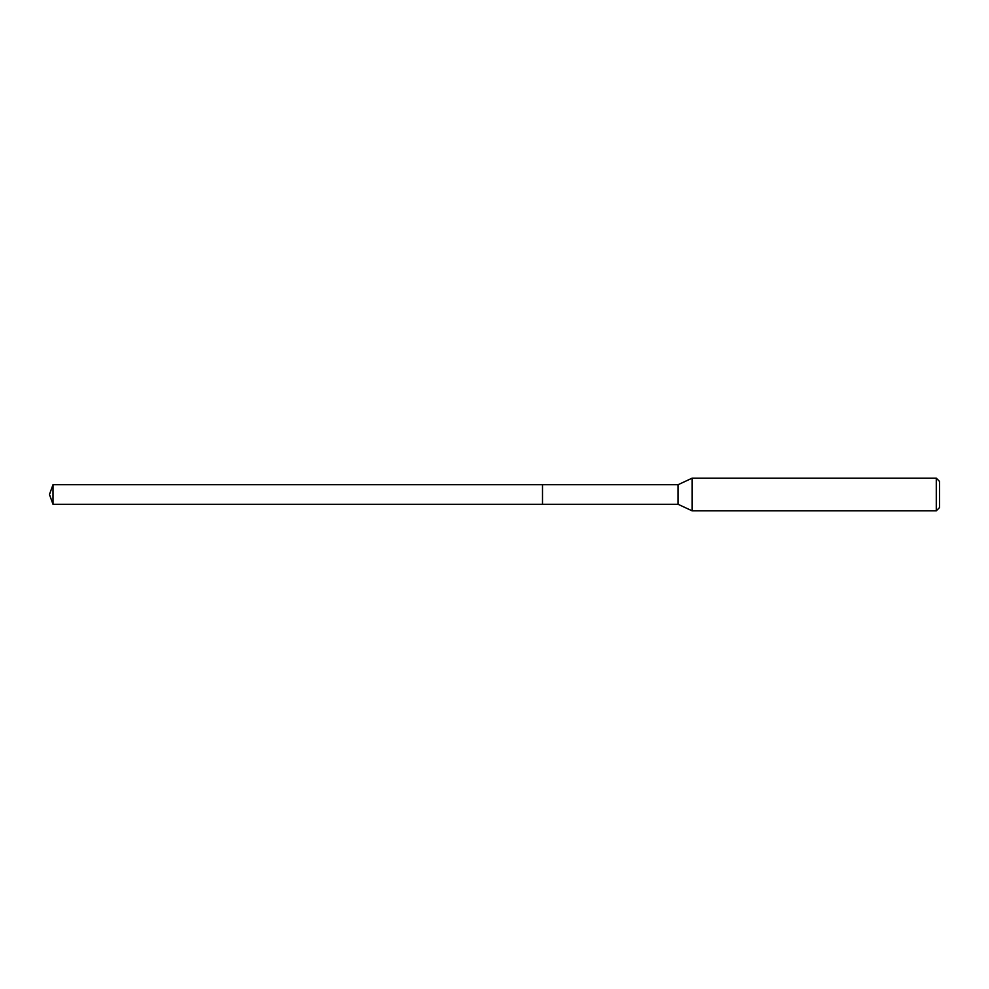 <?xml version="1.0" encoding="UTF-8"?>
<svg xmlns="http://www.w3.org/2000/svg" width="989" height="989" viewBox="0 0 989 989"><rect width="100%" height="100%" fill="white"/><g stroke="black" fill="none" stroke-linecap="round" stroke-linejoin="round"><path stroke-width="1.48" d="M542.516 484.709L53.01 484.709L53.01 504.291L542.516 504.291L542.516 484.709L542.516 504.291L678.083 504.291L678.083 484.709L542.516 484.709M53.01 504.291L49.45 494.5L53.01 484.709M678.083 484.709L692.077 478.182L692.077 510.819L678.083 504.291M692.077 510.819L936.286 510.819L936.286 478.182L692.077 478.182M936.286 478.182L939.55 481.445L939.55 507.555L936.286 510.819"/></g></svg>
